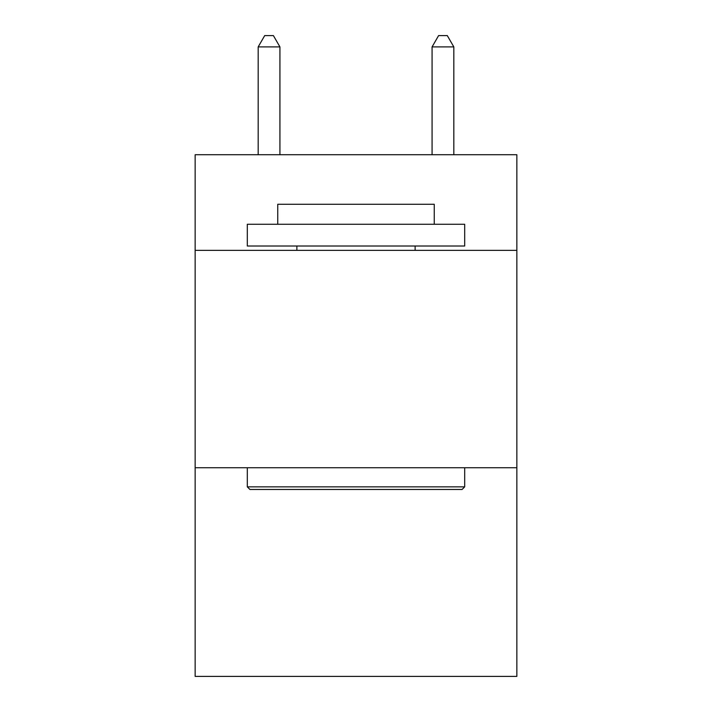 <?xml version="1.0" encoding="UTF-8"?>
<svg xmlns="http://www.w3.org/2000/svg" width="712" height="712" viewBox="0 0 712 712"><rect width="100%" height="100%" fill="white"/><g stroke="black" fill="none" stroke-linecap="round" stroke-linejoin="round"><path stroke-width="1.07" d="M516.85 250.357L516.85 154.718L195.15 154.718L195.15 250.357L516.85 250.357L516.85 676.4L195.15 676.4L195.15 250.357M516.85 467.731L195.15 467.731M249.921 489.464L247.313 486.857L464.687 486.857L462.079 489.464L249.921 489.464M464.687 224.271L464.687 246.014L247.313 246.014L247.313 224.271L464.687 224.271M277.751 224.271L277.751 204.282L434.249 204.282L434.249 224.271M464.687 467.731L464.687 486.857M247.313 467.731L247.313 486.857M415.123 246.014L415.123 250.357M296.877 246.014L296.877 250.357M279.923 154.718L279.923 46.903L258.18 46.903L258.18 154.718M258.18 46.903L264.704 35.6L273.399 35.6L279.923 46.903M453.82 154.718L453.82 46.903L432.077 46.903L432.077 154.718M432.077 46.903L438.601 35.6L447.296 35.6L453.82 46.903"/></g></svg>
